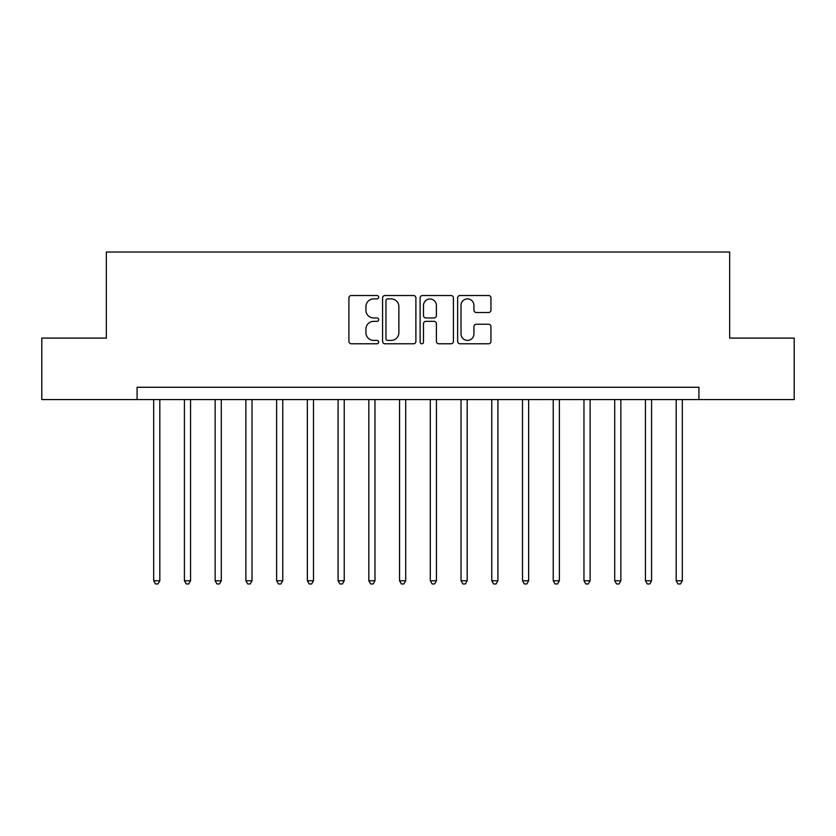 <?xml version="1.0" encoding="UTF-8"?>
<svg xmlns="http://www.w3.org/2000/svg" width="836" height="836" viewBox="0 0 836 836"><rect width="100%" height="100%" fill="white"/><g stroke="black" fill="none" stroke-linecap="round" stroke-linejoin="round"><path stroke-width="1.25" d="M378.656 297.198A1.693 1.693 0 0 0 376.973 295.516L351.329 295.516A2.414 2.414 0 0 0 348.915 297.93L348.915 341.37A2.414 2.414 0 0 0 351.329 343.784L376.973 343.784A1.693 1.693 0 0 0 378.656 342.091A1.693 1.693 0 0 0 376.973 340.398L373.65 340.398A7.723 7.723 0 0 1 365.928 332.676L365.928 329.06A7.723 7.723 0 0 1 373.65 321.337L376.973 321.337A1.693 1.693 0 0 0 378.656 319.645A1.693 1.693 0 0 0 376.973 317.962L373.65 317.962A7.723 7.723 0 0 1 365.928 310.24L365.928 306.613A7.723 7.723 0 0 1 373.65 298.891L376.973 298.891A1.693 1.693 0 0 0 378.656 297.198M488.537 312.528A2.414 2.414 0 0 0 490.951 310.114L490.951 297.93A2.414 2.414 0 0 0 488.537 295.516L460.051 295.516A2.414 2.414 0 0 0 457.637 297.93L457.637 341.37A2.414 2.414 0 0 0 460.051 343.784L488.537 343.784A2.414 2.414 0 0 0 490.951 341.37L490.951 326.646A2.414 2.414 0 0 0 488.537 324.232L476.342 324.232A2.414 2.414 0 0 0 473.928 326.646L473.928 333.951A6.458 6.458 0 0 1 467.481 340.398A6.458 6.458 0 0 1 461.023 333.951L461.023 305.349A6.458 6.458 0 0 1 467.481 298.891A6.458 6.458 0 0 1 473.928 305.349L473.928 310.114A2.414 2.414 0 0 0 476.342 312.528L488.537 312.528M137.083 399.556L41.8 399.556L41.8 338.089L106.339 338.089L106.339 252.033L729.661 252.033L729.661 338.089L794.2 338.089L794.2 399.556L698.917 399.556L698.917 387.267L137.083 387.267L137.083 399.556L698.917 399.556M415.889 297.93A2.414 2.414 0 0 0 413.475 295.516L384.999 295.516A2.414 2.414 0 0 0 382.585 297.93L382.585 341.37A2.414 2.414 0 0 0 384.999 343.784L413.475 343.784A2.414 2.414 0 0 0 415.889 341.37L415.889 297.93M422.525 295.516L451.001 295.516A2.414 2.414 0 0 1 453.415 297.93L453.415 341.37A2.414 2.414 0 0 1 451.001 343.784L438.816 343.784A2.414 2.414 0 0 1 436.402 341.37L436.402 323.751A2.414 2.414 0 0 0 433.988 321.337L425.9 321.337A2.414 2.414 0 0 0 423.486 323.751L423.486 342.091A1.693 1.693 0 0 1 421.804 343.784A1.693 1.693 0 0 1 420.111 342.091L420.111 297.93A2.414 2.414 0 0 1 422.525 295.516M387.653 298.891A1.693 1.693 0 0 0 385.96 300.584L385.96 338.716A1.693 1.693 0 0 0 387.653 340.398L391.154 340.398A7.723 7.723 0 0 0 398.876 332.676L398.876 306.613A7.723 7.723 0 0 0 391.154 298.891L387.653 298.891M436.402 305.464A6.458 6.458 0 0 0 429.944 299.016A6.458 6.458 0 0 0 423.486 305.464L423.486 315.548A2.414 2.414 0 0 0 425.9 317.962L433.988 317.962A2.414 2.414 0 0 0 436.402 315.548L436.402 305.464M153.678 399.556L153.678 580.769L159.822 580.769L159.822 399.556M159.822 580.769L157.983 583.967L155.517 583.967L153.678 580.769M184.411 399.556L184.411 580.769L190.556 580.769L190.556 399.556M190.556 580.769L188.717 583.967L186.261 583.967L184.411 580.769M215.145 399.556L215.145 580.769L221.289 580.769L221.289 399.556M221.289 580.769L219.45 583.967L216.994 583.967L215.145 580.769M245.878 399.556L245.878 580.769L252.033 580.769L252.033 399.556M252.033 580.769L250.183 583.967L247.728 583.967L245.878 580.769M276.622 399.556L276.622 580.769L282.767 580.769L282.767 399.556M282.767 580.769L280.917 583.967L278.461 583.967L276.622 580.769M307.355 399.556L307.355 580.769L313.5 580.769L313.5 399.556M313.5 580.769L311.661 583.967L309.195 583.967L307.355 580.769M338.089 399.556L338.089 580.769L344.233 580.769L344.233 399.556M344.233 580.769L342.394 583.967L339.928 583.967L338.089 580.769M368.822 399.556L368.822 580.769L374.967 580.769L374.967 399.556M374.967 580.769L373.128 583.967L370.672 583.967L368.822 580.769M399.556 399.556L399.556 580.769L405.711 580.769L405.711 399.556M405.711 580.769L403.861 583.967L401.405 583.967L399.556 580.769M430.289 399.556L430.289 580.769L436.444 580.769L436.444 399.556M436.444 580.769L434.595 583.967L432.139 583.967L430.289 580.769M461.033 399.556L461.033 580.769L467.178 580.769L467.178 399.556M467.178 580.769L465.328 583.967L462.872 583.967L461.033 580.769M491.767 399.556L491.767 580.769L497.911 580.769L497.911 399.556M497.911 580.769L496.072 583.967L493.606 583.967L491.767 580.769M522.5 399.556L522.5 580.769L528.645 580.769L528.645 399.556M528.645 580.769L526.805 583.967L524.339 583.967L522.5 580.769M553.233 399.556L553.233 580.769L559.378 580.769L559.378 399.556M559.378 580.769L557.539 583.967L555.083 583.967L553.233 580.769M583.967 399.556L583.967 580.769L590.122 580.769L590.122 399.556M590.122 580.769L588.272 583.967L585.817 583.967L583.967 580.769M614.711 399.556L614.711 580.769L620.855 580.769L620.855 399.556M620.855 580.769L619.006 583.967L616.55 583.967L614.711 580.769M645.444 399.556L645.444 580.769L651.589 580.769L651.589 399.556M651.589 580.769L649.739 583.967L647.283 583.967L645.444 580.769M676.178 399.556L676.178 580.769L682.322 580.769L682.322 399.556M682.322 580.769L680.483 583.967L678.017 583.967L676.178 580.769"/></g></svg>
